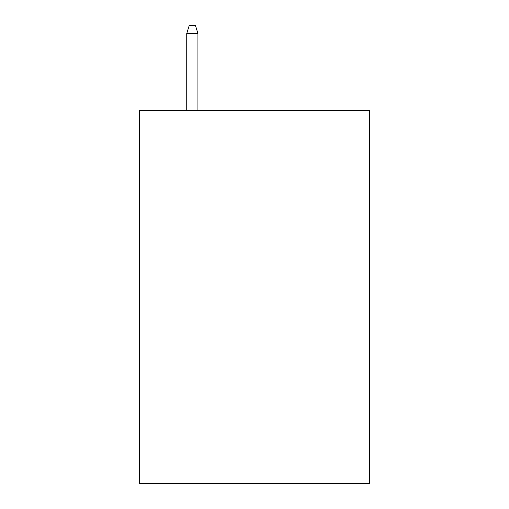 <?xml version="1.0" encoding="UTF-8"?>
<svg xmlns="http://www.w3.org/2000/svg" width="509" height="509" viewBox="0 0 509 509"><rect width="100%" height="100%" fill="white"/><g stroke="black" fill="none" stroke-linecap="round" stroke-linejoin="round"><path stroke-width="0.76" d="M369.489 110.606L369.489 483.55L139.511 483.55L139.511 110.606L369.489 110.606M197.937 110.606L197.937 33.53L186.746 33.53L186.746 110.606M186.746 33.53L189.233 25.45L195.45 25.45L197.937 33.53"/></g></svg>
